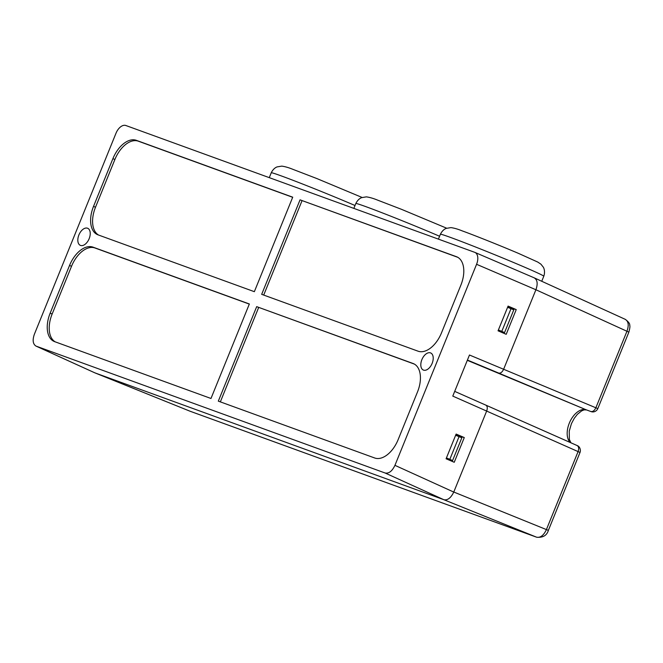<?xml version="1.0" encoding="UTF-8"?>
<svg xmlns="http://www.w3.org/2000/svg" width="663" height="663" viewBox="0 0 663 663"><rect width="100%" height="100%" fill="white"/><g stroke="black" fill="none" stroke-linecap="round" stroke-linejoin="round"><path stroke-width="0.99" d="M586.631 409.974A5.287 4.285 -70 0 1 586.482 409.916L591.089 411.599A5.287 4.285 -70 0 1 591.089 411.599A5.287 4.285 -70 0 1 590.94 411.541C592.871 411.839 594.52 410.554 595.904 407.695L626.949 331.243C629.104 325.177 628.474 321.182 625.085 319.268M467.307 360.324L586.332 409.858L498.709 373.087C500.623 373.443 502.264 372.158 503.64 369.233L535.911 289.748C538.033 283.665 537.403 279.67 534.038 277.764L474.899 252.396A10.625 6.232 -66.8 0 0 474.708 252.321L125.862 125.514A10.625 6.232 -66.8 0 0 116 133.23L34.368 334.268C32.354 340.111 32.885 344.047 35.959 346.078L385.128 473.009C388.908 473.705 392.173 471.144 394.941 465.335L476.573 264.297A10.625 6.232 -66.8 0 0 474.899 252.396M625.358 319.384L534.229 277.847M189.933 411.176L536.599 537.196C540.469 537.925 543.751 535.356 546.453 529.48L578.103 451.553C579.097 448.553 578.774 446.555 577.133 445.553L577.233 445.594C580.241 446.688 580.879 450.616 580.017 452.448L486.65 411.068C487.686 408.118 487.413 406.146 485.838 405.126L577.249 445.594M485.83 405.126L454.702 391.377L485.83 405.126M95.033 372.921L443.945 499.745C447.682 500.432 450.956 497.872 453.757 492.07L486.65 411.068L452.779 396.101L469.47 355.012L597.819 408.599L628.864 332.146C629.916 328.144 630.181 325.831 629.668 325.218C630.049 323.842 628.607 321.895 625.35 319.375M94.536 372.689L190.157 411.259A5.287 4.285 -70 0 0 190.264 411.309L95 372.904M446.381 458.058L452.589 460.553L449.829 459.335L459.045 436.644L455.63 435.293M446.431 457.942L449.829 459.335M459.045 436.644L461.829 437.795L452.589 460.553M498.344 330.099L504.551 332.586L501.792 331.367L511.007 308.676L507.593 307.334M498.394 329.983L501.792 331.367M511.007 308.676L513.792 309.836L504.551 332.586M458.879 436.577L459.103 436.022L455.895 434.646M454.246 462.277L464.282 437.563L456.127 434.066L446.091 458.779L454.246 462.277L449.307 460.139L449.589 459.459M464.282 437.563L459.103 436.022M449.307 460.139L446.1 458.763M510.841 308.61L511.065 308.055L507.85 306.679M506.209 334.309L516.237 309.596L508.09 306.099L498.054 330.812L506.209 334.309L501.269 332.18L501.551 331.5M516.237 309.596L511.065 308.055M501.269 332.18L498.062 330.804M89.157 238.688A9.299 5.453 113.2 0 1 80.364 245.368A9.299 5.453 113.2 0 1 79.013 234.677A9.299 5.453 113.2 0 1 87.69 228.279A9.299 5.453 113.2 0 1 89.157 238.688M300.049 199.845L456.451 256.697A25.244 14.801 -66.8 0 1 456.906 256.879A25.244 14.801 -66.8 0 1 460.876 285.14L441.492 332.876A25.244 14.801 -66.8 0 1 418.08 351.191L261.678 294.339L300.049 199.845L457.768 257.31M92.961 247.133L249.354 303.986L210.983 398.48L54.59 341.627A25.244 14.801 -66.8 0 1 54.134 341.445A25.244 14.801 -66.8 0 1 50.156 313.185L69.54 265.449A25.244 14.801 -66.8 0 1 92.961 247.133L94.942 247.979A25.244 14.801 -66.8 0 0 71.521 266.294L52.137 314.038A25.244 14.801 -66.8 0 0 55.244 341.868M292.723 197.184L254.352 291.679L97.958 234.826A25.244 14.801 -66.8 0 1 97.502 234.644A25.244 14.801 -66.8 0 1 93.524 206.392L112.909 158.648A25.244 14.801 -66.8 0 1 136.329 140.332L292.723 197.184M374.711 457.992A25.244 14.801 -66.8 0 0 398.123 439.677L417.508 391.932A25.244 14.801 -66.8 0 0 413.538 363.68A25.244 14.801 -66.8 0 0 413.082 363.498L256.68 306.646L218.318 401.14L374.711 457.992M432.143 363.365A9.299 5.453 -66.8 0 0 430.677 352.956A9.299 5.453 -66.8 0 0 422 359.354A9.299 5.453 -66.8 0 0 423.342 370.045A9.299 5.453 -66.8 0 0 432.143 363.365M414.4 364.103L256.68 306.646M220.34 401.877L258.661 307.491M263.708 295.076L302.03 200.698M292.673 197.292L138.302 141.178A25.244 14.801 -66.8 0 0 114.89 159.501L95.505 207.237A25.244 14.801 -66.8 0 0 98.613 235.067M249.313 304.093L94.942 247.979M450.55 237.437A55.791 1.5 -157.9 0 0 440.398 234.263C442.917 229.216 446.29 228.395 446.29 228.379L450.915 227.608C454.205 228.055 457.934 229.133 462.094 230.84C474.609 235.365 500.631 245.774 518.516 253.399L537.751 262.059L540.892 264.147L543.254 267.098C543.279 266.957 545.657 270.819 543.784 276.239A55.791 1.5 -157.9 0 0 508.562 260.402A55.791 1.5 -157.9 0 0 450.55 237.437M439.586 236.252A55.791 1.5 -157.9 0 0 365.976 206.69A55.791 1.5 -157.9 0 0 355.824 203.516C358.343 198.469 361.716 197.657 361.716 197.632L366.349 196.861C369.631 197.309 373.36 198.386 377.52 200.093L401.422 209.293L446.705 228.221M355.012 205.505A55.791 1.5 -157.9 0 0 281.402 175.952A55.791 1.5 -157.9 0 0 271.25 172.77C273.769 167.722 277.142 166.91 277.142 166.894L281.775 166.123C285.057 166.57 288.786 167.648 292.947 169.355L316.848 178.554L362.131 197.475M628.864 332.138L535.911 289.748L476.573 264.297M485.946 405.176L577.133 445.553M570.337 442.536A18.357 10.765 113.2 0 1 570.18 421.204A18.357 10.765 113.2 0 1 586.332 409.858A5.287 4.285 -70 0 0 586.482 409.916L584.053 409.891L581.608 410.903L577.349 414.35L574.274 418.295L571.44 423.64L569.244 431.124L569.36 439.47L570.934 442.801M467.415 360.059L498.709 373.087M453.774 492.029L548.367 530.383C546.851 535.48 542.964 537.759 536.707 537.237A5.287 4.285 -70 0 1 536.599 537.196L443.92 499.736M413.985 363.888L413.082 363.498M457.346 257.087L456.451 256.697M50.156 313.185L52.137 314.038M71.521 266.294L69.54 265.449M114.89 159.501L112.909 158.648M93.524 206.392L95.505 207.237M136.329 140.332L138.302 141.178M394.941 465.335L453.757 492.07M95.041 372.921L36.225 346.177M385.128 473.009L443.945 499.753M190.38 411.342A5.287 4.285 -70 0 1 190.281 411.309L536.707 537.237M541.746 281.269L543.784 276.239M438.417 239.128L440.398 234.263M353.843 208.389L355.824 203.516M269.269 177.643L271.25 172.77M94.776 372.813L35.959 346.069M591.098 411.599C594.537 412.85 597.255 410.223 597.819 408.599M548.367 530.383L580.017 452.448"/></g></svg>
